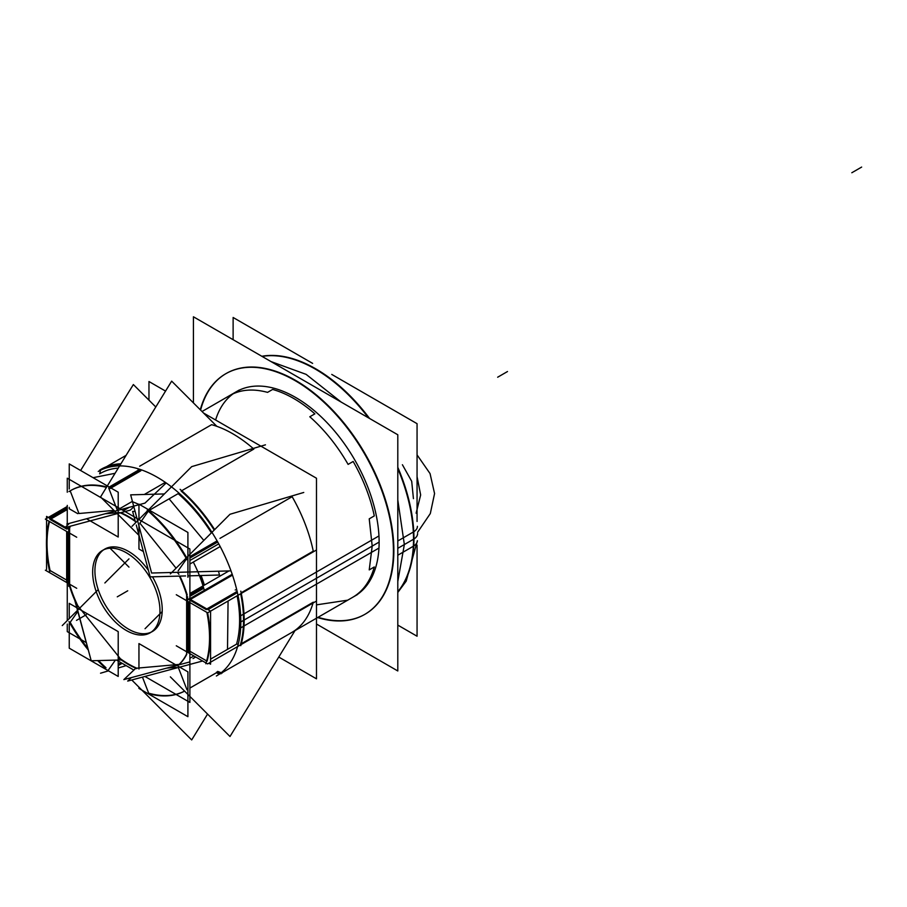 <?xml version="1.0" encoding="UTF-8"?>
<svg xmlns="http://www.w3.org/2000/svg" width="907" height="907" viewBox="0 0 907 907"><rect width="100%" height="100%" fill="white"/><g stroke="black" fill="none" stroke-linecap="round" stroke-linejoin="round"><path stroke-width="1.36" d="M128.431 554.052A47.595 27.482 -120 0 0 102.514 550.402A47.595 27.482 -120 0 0 95.643 589.901A47.595 27.482 -120 0 0 128.431 631.612M103.681 549.789A47.595 27.482 -120 0 0 97.797 588.258A47.595 27.482 -120 0 0 128.579 629.163A47.595 27.482 60 0 1 94.918 570.877A47.595 27.482 60 0 1 128.579 551.445A47.595 27.482 -120 0 0 104.781 549.086M67.265 492.24L67.265 478.193L189.892 548.996L189.892 702.426L144.916 676.452M133.873 670.08L116.549 660.081M86.074 642.485L67.265 631.623L67.265 624.095M67.265 620.569L67.265 581.909M67.265 528.815L67.265 527.024M67.265 525.414L67.265 523.929M67.265 523.611L67.265 505.403M69.624 527.908L69.624 584.641L69.624 527.908A90.326 52.153 -120 0 1 70.463 526.173A90.326 52.153 -120 0 0 69.624 527.908A90.326 52.153 -120 0 1 70.463 526.173A90.326 52.153 -120 0 0 69.624 527.908L69.624 584.641A90.326 52.153 -120 0 0 77.821 605.785L120.37 658.709A90.326 52.153 -120 0 0 136.776 668.176L179.132 664.4M179.325 664.378A90.326 52.153 -120 0 0 186.774 654.276A90.326 52.153 -120 0 1 179.325 664.378A90.326 52.153 -120 0 0 186.774 654.276A90.326 52.153 -120 0 1 179.325 664.378M187.534 652.428L187.534 596.659M187.239 595.015A90.326 52.153 -120 0 0 179.915 576.092A90.326 52.153 -120 0 1 187.239 595.015A90.326 52.153 -120 0 0 179.915 576.092A90.326 52.153 -120 0 1 187.239 595.015M178.928 574.335L177.307 572.328M135.12 520.731A90.326 52.153 -120 0 0 120.88 512.659A90.326 52.153 -120 0 1 135.12 520.731A90.326 52.153 -120 0 0 120.88 512.659A90.326 52.153 -120 0 1 135.12 520.731M105.065 513.804L119.497 512.512A90.326 52.153 60 0 1 135.313 521.434M152.523 576.829A47.595 27.482 60 0 1 159.621 623.222A47.595 27.482 60 0 1 128.579 629.163A47.595 27.482 -120 0 0 159.621 623.222A47.595 27.482 -120 0 0 152.523 576.829A47.595 27.482 60 0 1 159.621 623.222A47.595 27.482 60 0 1 128.579 629.163A47.595 27.482 60 0 1 94.918 570.877A47.595 27.482 60 0 1 128.579 551.445A47.595 27.482 60 0 1 148.431 570.39A47.595 27.482 -120 0 0 128.579 551.445A47.595 27.482 60 0 1 148.431 570.39A47.595 27.482 -120 0 0 128.579 551.445A47.595 27.482 -120 0 0 94.918 570.877A47.595 27.482 -120 0 0 128.579 629.163A47.595 27.482 -120 0 0 152.376 631.521A47.595 27.482 -120 0 0 152.523 576.829A47.595 27.482 60 0 1 159.621 623.222A47.595 27.482 60 0 1 128.579 629.163A47.595 27.482 60 0 1 94.918 570.877A47.595 27.482 60 0 1 128.579 551.445A47.595 27.482 60 0 1 148.431 570.39M189.302 662.065L123.851 679.604L135.835 668.221M136.776 668.629A90.326 52.153 60 0 1 119.475 658.641M120.37 658.709A90.326 52.153 -120 0 0 136.776 668.176A90.326 52.153 -120 0 1 120.37 658.709A90.326 52.153 -120 0 0 136.776 668.176A90.326 52.153 -120 0 1 120.37 658.709L77.821 605.785L120.37 658.709M121.3 659.956L91.21 660.761L75.394 601.738M77.651 606.602A90.326 52.153 60 0 1 69 584.312M69.624 584.641A90.326 52.153 -120 0 0 77.821 605.785A90.326 52.153 -120 0 1 69.624 584.641A90.326 52.153 -120 0 0 77.821 605.785A90.326 52.153 -120 0 1 69.624 584.641M68.728 586.285L68.728 527.284M69 528.543A90.326 52.153 60 0 1 70.1 526.264M69.431 523.35L64.896 527.659L130.347 510.119L133.862 506.786M123.465 510.641L129.213 507.33L123.465 510.641M127.774 507.716L123.08 510.426M218.485 571.217L219.505 575.015L187.908 575.877M135.086 511.378L132.626 511.446L135.642 522.681M136.277 525.028L150.165 576.886L185.595 575.934M201.059 575.514A90.326 52.153 60 0 1 204.392 585.117M203.508 587.43L189.892 595.298M179.359 576.104A90.326 52.153 60 0 1 186.785 595.275M228.938 570.934L189.892 593.484M186.638 595.366L186.638 654.355M203.327 586.852L189.892 594.618L203.327 586.852M186.638 653.913A90.326 52.153 60 0 1 178.6 664.888M131.98 501.594A90.575 52.3 60 0 1 138.952 504.507M193.304 562.057A90.575 52.3 60 0 1 204.563 591.251M124.202 629.175A47.595 27.482 -120 0 0 150.109 632.825A47.595 27.482 -120 0 0 156.99 593.325A47.595 27.482 -120 0 0 124.202 551.615M132.048 526.287L191.694 466.629L265.456 444.827M253.847 449.067L181.717 490.71M149.428 510.222L178.157 493.635A115.336 66.585 60 0 1 211.399 532.863A115.336 66.585 -120 0 0 178.157 493.635L178.872 493.011L178.157 493.635A115.336 66.585 60 0 1 211.399 532.863A115.336 66.585 -120 0 0 178.157 493.635L149.428 510.222L178.157 493.635A115.336 66.585 60 0 1 211.399 532.863M148.306 511.185L139.893 523.158L148.306 511.185L139.893 523.158L148.306 511.185L139.893 523.158L176.083 568.179M303.754 492.467L229.993 514.269L170.346 573.916M292.145 496.707A118.114 68.195 -120 0 1 313.266 551.15A118.114 68.195 -120 0 0 292.145 496.707A118.114 68.195 -120 0 1 313.266 551.15L241.126 592.793L313.266 551.15A118.114 68.195 -120 0 0 292.145 496.707L219.97 538.373M216.444 541.264L189.892 556.603M186.536 558.905L178.18 570.798M189.892 564.029L220.186 546.547M231.002 570.877L151.605 573.02L130.665 494.848L164.382 493.941M143.385 551.558L138.952 549.007L138.952 524.246M187.908 577.271L187.908 532.443L138.952 504.167L138.952 519.382M186.604 557.646A115.336 66.585 -120 0 0 148.68 510.652A115.336 66.585 -120 0 1 186.604 557.646A115.336 66.585 -120 0 0 148.68 510.652A115.336 66.585 -120 0 1 186.604 557.646A115.336 66.585 -120 0 0 148.68 510.652M149.281 509.054L147.217 510.244A115.336 66.585 60 0 1 187.001 559.732M217.714 542.012L189.892 558.066M216.852 541.037L207.397 546.49M203.826 540.436L169.11 498.861L178.554 493.397M214.653 529.597A118.556 68.456 -120 0 0 180.108 489.315M378.967 548.055L240.661 627.905A118.114 68.195 60 0 0 191.672 505.664A118.114 68.195 60 0 0 98.251 471.436M236.557 391.586A118.114 68.195 60 0 1 327.574 423.229A118.114 68.195 60 0 1 379.126 542.091L372.199 546.082L369.228 518.838L374.296 515.913C370.385 497.49 363.344 479.338 353.163 461.47L348.107 464.395C337.325 445.7 324.559 429.816 309.809 416.767L314.876 413.841C300.795 401.529 286.714 393.4 272.633 389.443L267.565 392.368C252.815 388.4 240.049 389.534 229.267 395.792L236.557 391.586M193.429 402.901L193.429 316.781L397.799 434.77L397.799 670.965L316.486 624.016M318.062 617.293A138.952 80.224 -120 0 0 393.865 550.594A138.952 80.224 -120 0 1 318.062 617.293A138.952 80.224 -120 0 0 393.865 550.594A138.952 80.224 -120 0 1 318.062 617.293A138.952 80.224 -120 0 0 393.865 550.594A138.952 80.224 -120 0 0 308.244 388.65A138.952 80.224 -120 0 0 200.606 410.077A138.952 80.224 -120 0 1 308.244 388.65A138.952 80.224 -120 0 1 393.865 550.594A138.952 80.224 -120 0 0 308.244 388.65A138.952 80.224 -120 0 0 200.606 410.077A138.952 80.224 -120 0 1 308.244 388.65A138.952 80.224 -120 0 1 393.865 550.594A138.952 80.224 -120 0 0 308.244 388.65A138.952 80.224 -120 0 0 200.606 410.077M215.605 419.998A118.114 68.195 60 0 1 307.722 405.452A118.114 68.195 60 0 1 379.126 542.091A118.114 68.195 60 0 1 354.671 596.16L353.163 597.021C363.344 590.899 370.385 580.888 374.296 566.966L369.228 569.891L372.199 546.082L379.126 542.091L240.82 621.941L379.126 542.091A118.114 68.195 60 0 0 307.722 405.452A118.114 68.195 60 0 0 215.605 419.998A118.114 68.195 60 0 1 307.722 405.452A118.114 68.195 60 0 1 379.126 542.091A118.114 68.195 60 0 0 307.722 405.452A118.114 68.195 60 0 0 215.605 419.998M261.84 356.281A138.952 80.224 60 0 1 369.58 418.478M397.799 467.309A138.952 80.224 60 0 1 413.773 546.003L397.799 555.231M200.3 409.783A138.952 80.224 60 0 1 225.684 373.786A138.952 80.224 60 0 1 335.601 414.068A138.952 80.224 60 0 1 393.23 557.873M397.799 581.512L404.352 544.54L413.751 539.121L404.352 544.54L397.799 499.995M341.168 402.073L306.101 374.353L271.034 361.587M262.089 356.417A138.952 80.224 60 0 1 368.435 417.821A138.952 80.224 -120 0 0 262.089 356.417A138.952 80.224 60 0 1 368.435 417.821A138.952 80.224 -120 0 0 262.089 356.417A138.952 80.224 60 0 1 368.435 417.821A138.952 80.224 60 0 0 262.089 356.417M397.799 468.613A138.952 80.224 60 0 1 413.524 539.257A138.952 80.224 -120 0 0 397.799 468.613A138.952 80.224 60 0 1 413.524 539.257A138.952 80.224 60 0 1 397.799 591.738A138.952 80.224 -120 0 0 413.524 539.257A138.952 80.224 60 0 1 397.799 591.738A138.952 80.224 -120 0 0 413.524 539.257L397.799 548.327L413.524 539.257A138.952 80.224 -120 0 0 397.799 468.613A138.952 80.224 60 0 1 413.524 539.257A138.952 80.224 60 0 1 397.799 591.738A138.952 80.224 60 0 0 413.524 539.257L397.799 548.327L413.524 539.257A138.952 80.224 60 0 0 397.799 468.613M417.39 540.719L406.189 581.16L397.799 592.464L406.211 581.104L417.39 540.685A13.9 8.514 -176.8 0 1 412.866 546.513M417.594 533.577A13.9 8.027 180 0 1 413.966 538.985A13.9 8.027 0 0 0 417.594 533.577A13.9 8.027 0 0 0 417.594 533.565A13.9 8.027 180 0 1 413.966 538.985A13.9 8.027 0 0 0 417.594 533.565A13.9 8.027 0 0 1 413.966 538.985L397.799 548.327L413.966 538.996A13.9 8.027 0 0 0 417.594 533.565M417.061 545.141L417.061 636.226L397.799 625.104M417.061 521.468L417.061 423.671L331.747 374.421M312.62 363.378L233.122 317.484L233.122 339.694M417.39 526.321A13.9 7.505 177 0 1 417.39 526.332A13.9 7.505 177 0 1 412.866 532.273M397.799 592.01A138.952 80.224 60 0 0 413.773 531.763L397.799 540.98M393.23 543.622A138.952 80.224 60 0 1 364.637 614.47A138.952 80.224 60 0 1 317.62 617.554M203.565 413.048L316.486 478.238L316.486 678.833L278.766 657.053M165.55 391.098L148.963 381.518L148.963 400.157M220.492 673.618L292.145 632.258A118.114 68.195 -120 0 0 313.028 603.03A118.114 68.195 -120 0 1 292.145 632.258A118.114 68.195 -120 0 0 313.028 603.03A118.114 68.195 -120 0 1 292.145 632.258A118.114 68.195 -120 0 0 313.028 603.03M253.155 448.466A118.114 68.195 -120 0 0 211.603 424.68L139.655 466.221L211.603 424.68A118.114 68.195 -120 0 1 253.155 448.466A118.114 68.195 -120 0 0 211.603 424.68A118.114 68.195 -120 0 1 253.155 448.466M170.346 676.86L229.993 736.507L295.24 630.218M195.697 656.997L193.021 658.539M178.339 667.507L186.967 689.739M217.657 672.019L189.892 688.05L216.444 672.745L219.437 674.23L216.444 672.745L219.437 674.23L216.444 672.745L189.892 688.073L216.444 672.745M378.967 535.935L240.661 615.785A118.114 68.195 60 0 1 216.365 676.01M316.486 604.856L347.744 600.162M76.71 588.292L45.35 570.197M49.522 521.548A115.336 66.585 -120 0 0 50.078 570.514A115.336 66.585 -120 0 1 49.522 521.548A115.336 66.585 -120 0 0 50.078 570.514A115.336 66.585 -120 0 1 49.522 521.548A115.336 66.585 -120 0 0 50.078 570.514L66.676 580.095M66.676 531.445L66.676 582.249M67.651 532.012L67.651 580.661M67.265 506.48L45.35 519.133L76.71 537.239M67.265 509.541L50.962 518.951M50.078 519.462L66.767 529.098M68.104 581.943L68.104 532.273M68.104 528.849L65.678 527.455M65.327 527.25L46.574 516.412L46.574 518.43M46.574 569.483L46.574 549.177M46.574 538.112L46.574 519.847M67.265 508.827L49.738 518.951M49.738 571.988A115.336 66.585 60 0 1 49.08 521.287M62.254 625.581L98.228 589.595M104.861 582.974L128.975 558.859M77.775 611.522L70.179 622.327A115.336 66.585 -120 0 0 87.56 648.017A115.336 66.585 -120 0 1 70.179 622.327A115.336 66.585 -120 0 0 87.56 648.017A115.336 66.585 -120 0 1 70.179 622.327L77.775 611.522L70.179 622.327M162.194 611.567L145.041 628.71M126.175 665.636L118.205 667.994M69.238 623.517L69.238 648.176L108.511 670.851L100.541 673.209M115.393 660.115L108.466 669.967M118.205 664.343L121.073 662.688M122.15 663.312L118.205 665.602M105.541 668.221A115.336 66.585 60 0 1 97.684 660.591M87.99 649.627A115.336 66.585 60 0 1 68.966 621.567M69.238 618.597L69.238 603.348L118.205 631.612L118.205 676.441L108.806 671.021M98.58 660.568A115.336 66.585 -120 0 0 105.994 667.756A115.336 66.585 -120 0 1 98.58 660.568A115.336 66.585 -120 0 0 105.994 667.756A115.336 66.585 -120 0 1 98.58 660.568M74.771 600.298L90.927 659.684M207.567 714.081L191.694 739.931L132.048 680.273M142.444 677.121L148.68 693.175A115.336 66.585 -120 0 0 184.575 691.1A115.336 66.585 -120 0 1 148.68 693.175A115.336 66.585 -120 0 0 184.575 691.1A115.336 66.585 -120 0 1 148.68 693.175A115.336 66.585 -120 0 0 184.575 691.1M131.368 677.586L127.717 681.066L202.624 660.999M166.673 668.13L176.219 667.28M138.952 669.037L138.952 643.585L187.908 671.86L187.908 716.689L147.456 693.333M147.274 693.231L138.952 688.424L138.952 687.177M184.597 691.111A115.336 66.585 60 0 1 147.217 693.265M207.397 677.96L216.852 672.506M216.524 672.155L221.002 673.81M315.953 601.352L207.635 663.89L176.275 645.784M189.495 602.361L189.495 651.011L189.495 602.361L189.495 651.011L189.495 602.361L189.495 651.011L206.649 660.908M210.571 659.14L236.546 644.14L238.258 644.163L236.546 644.14A115.336 66.585 -120 0 0 237.112 595.808A115.336 66.585 60 0 1 236.546 644.14L238.258 644.163L236.546 644.14A115.336 66.585 -120 0 0 237.112 595.808A115.336 66.585 60 0 1 236.546 644.14L210.571 659.14M241.319 643.743L313.266 602.203L241.319 643.743M176.275 594.72L207.635 612.826L315.953 550.288M232.487 575.129L190.379 599.436M189.495 599.946L206.32 609.663M207.964 609.595L236.546 593.087M235.684 592.056L237.203 591.783M240.774 645.682A118.556 68.456 -120 0 0 240.774 591.149M243.53 620.377A118.114 68.195 60 0 1 240.559 644.185A118.114 68.195 -120 0 0 243.53 620.377A118.114 68.195 -120 0 0 240.684 593.745A118.114 68.195 60 0 1 243.53 620.377A118.114 68.195 -120 0 0 240.684 593.745A118.114 68.195 -120 0 1 243.53 620.377A118.114 68.195 60 0 1 240.559 644.185A118.114 68.195 -120 0 0 243.53 620.377A118.114 68.195 -120 0 1 240.559 644.185M236.897 591.602L206.24 609.3M206.887 612.395A115.336 66.585 60 0 1 206.24 662.348M236.954 643.902L227.51 649.367L228.065 601.035M227.51 598.303L236.954 592.849M189.041 598.677L210.571 611.103L210.571 664.196L208.837 663.198M207.079 661.158A115.336 66.585 -120 0 0 207.635 612.826A115.336 66.585 -120 0 1 207.079 661.158A115.336 66.585 -120 0 0 207.635 612.826A115.336 66.585 -120 0 1 207.079 661.158M188.509 652.598L188.509 601.794M188.509 599.493L232.192 574.278M128.975 567.113L109.203 547.352M155.789 406.982L133.363 384.557L80.61 470.495M100.598 470.075L99.657 473.839A115.336 66.585 60 0 1 118.261 468.114A115.336 66.585 -120 0 0 99.657 473.839A115.336 66.585 60 0 1 118.261 468.114A115.336 66.585 -120 0 0 99.657 473.839L100.598 470.075A118.114 68.195 60 0 1 120.563 464.373A118.114 68.195 -120 0 0 100.598 470.075A118.114 68.195 -120 0 1 120.563 464.373A118.114 68.195 -120 0 0 100.598 470.075M106.697 486.957A115.336 66.585 -120 0 0 70.179 490.857A115.336 66.585 -120 0 1 106.697 486.957A115.336 66.585 -120 0 0 70.179 490.857A115.336 66.585 -120 0 1 106.697 486.957A115.336 66.585 -120 0 0 70.179 490.857L78.966 513.509L113.965 510.392M166.185 482.955L144.961 503.113L139.599 504.553M138.952 504.723L66.789 524.053M119.883 508.578L132.399 501.356M144.292 494.485L165.312 482.354M138.952 535.379L100.541 496.968L171.661 381.133L216.852 426.335M137.943 470.416L138.34 468.851L137.943 470.416L138.34 468.851L137.943 470.416L109.214 487.002M108.693 488.011L117.264 510.097M69.238 489.02L69.238 463.919L118.205 492.195L118.205 537.023L86.562 518.759M77.73 513.657L69.238 508.759L69.238 507.376M70.179 490.857L78.966 513.509L70.179 490.857M139.406 470.336L108.749 488.034M68.966 491.583A115.336 66.585 60 0 1 70.315 490.766A115.336 66.585 60 0 1 106.436 487.388M138.352 470.189L128.896 475.642M115.087 473.295L93.081 477.683M100.382 473.409A115.336 66.585 60 0 1 118.261 468.114A115.336 66.585 60 0 0 99.657 473.839M138.578 471.255L139.429 469.202M120.926 463.772A118.556 68.456 -120 0 0 99.668 470.132M193.905 655.965L189.892 658.278M200.515 575.537A90.326 52.153 60 0 1 203.939 585.366A90.326 52.153 -120 0 0 200.515 575.537A90.326 52.153 60 0 1 203.939 585.366M127.74 590.786L117.91 596.466L127.74 590.786M203.758 588.303L189.892 596.307L203.758 588.303M507.489 371.541L497.66 377.221L507.489 371.541M214.199 530.051A118.114 68.195 -120 0 0 181.139 491.05A118.114 68.195 60 0 1 214.199 530.051A118.114 68.195 -120 0 0 181.139 491.05A118.114 68.195 -120 0 1 214.199 530.051M861.65 167.069L851.82 172.749L861.65 167.069M127.105 591.16L117.275 596.829L127.105 591.16M218.678 543.883L189.892 560.503L218.678 543.883M76.494 620.377L86.324 614.697L76.494 620.377M417.583 532.307L430.315 513.555L434.566 493.555L430.054 473.579L417.061 454.883L430.054 473.579L434.566 493.555L430.315 513.555L417.583 532.307L430.315 513.555L434.566 493.555L430.054 473.579L417.061 454.883M402.402 464.735L411.699 481.288L413.433 498.646L411.699 481.288L402.402 464.735L411.699 481.288L413.433 498.646M416.12 513.181L420.655 494.95L417.061 476.64L420.655 494.95L416.12 513.181L420.655 494.95L417.061 476.64M244.164 620.003L379.126 542.091L244.164 620.003M67.265 507.682L50.168 517.546L67.265 507.682M217.646 671.418L222.158 673.051L217.646 671.418M235.208 589.969L236.716 589.686L235.208 589.969M206.603 663.289L205.798 663.754L206.603 663.289M237.112 595.808A115.336 66.585 60 0 1 236.546 644.14M140.857 470.778L110.212 488.476L140.857 470.778M413.966 538.996L397.799 548.327L413.966 538.996M239.267 390.021L202.034 411.517M126.096 455.359L106.425 466.708M357.381 594.595L295.013 630.603"/></g></svg>
